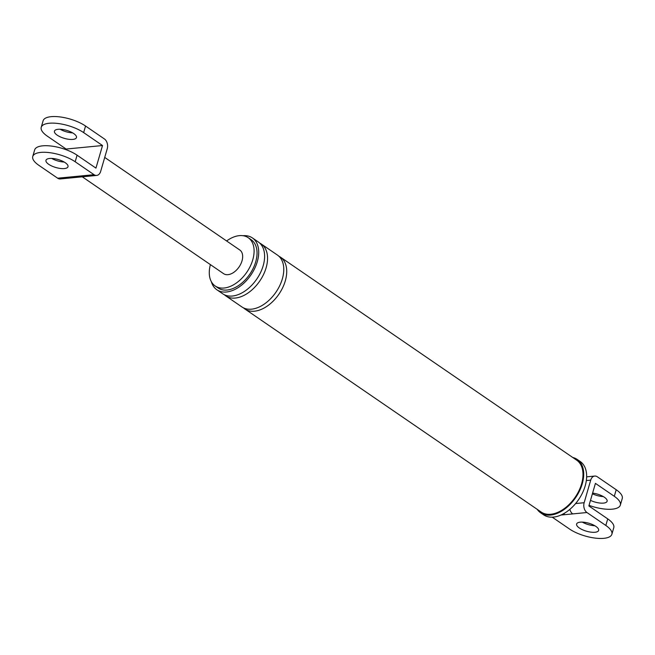 <?xml version="1.0" encoding="UTF-8"?>
<svg xmlns="http://www.w3.org/2000/svg" width="655" height="655" viewBox="0 0 655 655"><rect width="100%" height="100%" fill="white"/><g stroke="black" fill="none" stroke-linecap="round" stroke-linejoin="round"><path stroke-width="0.98" d="M620.342 505.095L622.25 498.52A25.234 9.137 -163.8 0 0 616.208 489.727L597.335 476.799A7.344 5.06 84.5 0 0 594.724 476.062A7.344 5.06 84.5 0 0 590.712 480.131L584.154 502.721A7.344 5.06 84.5 0 0 586.954 512.529L605.826 525.457L607.734 518.891L588.87 505.955L595.428 483.365L614.3 496.302A25.234 9.137 16.2 0 1 620.342 505.095A25.234 9.137 16.2 0 1 589.042 505.349M569.866 509.344A7.344 5.06 84.5 0 0 572.732 513.905L560.934 515.043M563.693 513.659A7.344 5.06 84.5 0 0 564.798 514.666M552.222 517.172L569.441 528.97A25.234 9.137 -163.8 0 0 595.1 538.091A25.234 9.137 -163.8 0 0 611.868 534.259L613.776 527.684A25.234 9.137 -163.8 0 0 607.734 518.891M582.344 522.117A11.471 4.151 -163.8 0 0 594.83 525.744M592.603 493.1A11.471 4.151 16.2 0 1 604.377 497.251A11.471 4.151 16.2 0 1 607.12 501.255A11.471 4.151 16.2 0 1 590.491 500.363M210.394 264.62A29.254 18.348 -55.6 0 0 215.151 285.965A29.254 18.348 -55.6 0 0 252.773 259.798A29.254 18.348 -55.6 0 0 248.229 237.708A29.254 18.348 -55.6 0 0 226.605 240.966M211.377 281.748A31.432 19.715 -55.6 0 0 216.87 289.78A31.432 19.715 -55.6 0 0 257.292 261.664A31.432 19.715 -55.6 0 0 252.404 237.929A31.432 19.715 -55.6 0 0 242.94 235.702M215.151 285.965L218.099 287.979A29.254 18.348 -55.6 0 0 255.72 261.82A29.254 18.348 -55.6 0 0 251.176 239.722L248.229 237.708M537.198 509.328A32.349 20.289 -55.6 0 0 540.637 512.8A32.349 20.289 -55.6 0 0 582.238 483.865A32.349 20.289 -55.6 0 0 577.211 459.425A32.349 20.289 -55.6 0 0 572.732 457.477M243.472 307.858A31.432 19.715 -55.6 0 0 244.872 308.972L541.153 512.038A31.432 19.715 -55.6 0 0 581.575 483.93A31.432 19.715 -55.6 0 0 576.695 460.187L280.414 257.12A31.432 19.715 -55.6 0 0 278.866 256.22M611.868 534.259A25.234 9.137 -163.8 0 0 605.826 525.457M579.364 528.012A11.471 4.151 -163.8 0 0 591.031 532.155A11.471 4.151 -163.8 0 0 598.645 530.419A11.471 4.151 -163.8 0 0 595.903 526.415A11.471 4.151 -163.8 0 0 584.235 522.272A11.471 4.151 -163.8 0 0 576.621 524.016A11.471 4.151 -163.8 0 0 579.364 528.012M592.398 493.788A11.471 4.151 -163.8 0 0 603.304 496.58M216.87 289.78L222.765 293.817A31.432 19.715 -55.6 0 0 263.187 265.709A31.432 19.715 -55.6 0 0 258.299 241.965L252.404 237.929M540.637 512.8L543.584 514.814A32.349 20.289 -55.6 0 0 585.185 485.887A32.349 20.289 -55.6 0 0 580.158 461.447L577.211 459.425M244.872 308.972A31.432 19.715 -55.6 0 0 285.302 280.864A31.432 19.715 -55.6 0 0 280.414 257.12M224.313 294.725A31.432 19.715 -55.6 0 0 225.713 295.839L241.924 306.958A31.432 19.715 -55.6 0 0 282.354 278.842A31.432 19.715 -55.6 0 0 277.466 255.098L261.247 243.987A31.432 19.715 -55.6 0 0 259.699 243.087M225.713 295.839A31.432 19.715 -55.6 0 0 266.135 267.731A31.432 19.715 -55.6 0 0 261.247 243.987M94.042 174.697A7.344 5.06 84.5 0 0 96.662 175.434A7.344 5.06 84.5 0 0 100.673 171.356L107.232 148.767A7.344 5.06 84.5 0 0 104.423 138.958L85.559 126.03A25.234 9.137 -163.8 0 0 59.9 116.909A25.234 9.137 -163.8 0 0 43.132 120.741L41.224 127.316A25.234 9.137 16.2 0 1 57.984 123.484A25.234 9.137 16.2 0 1 83.652 132.605L102.516 145.533L95.949 168.122L77.085 155.194A25.234 9.137 -163.8 0 0 51.426 146.073A25.234 9.137 -163.8 0 0 34.658 149.905L32.75 156.48A25.234 9.137 -163.8 0 0 38.792 165.273L57.665 178.201L70.945 176.924A7.344 5.06 84.5 0 0 73.556 177.661L83.373 176.711A7.344 5.06 84.5 0 1 80.761 175.974L94.042 174.697L75.178 161.76A25.234 9.137 -163.8 0 0 49.518 152.648A25.234 9.137 -163.8 0 0 32.75 156.48M65.254 162.718A11.471 4.151 -163.8 0 0 53.587 158.576A11.471 4.151 -163.8 0 0 45.973 160.319A11.471 4.151 -163.8 0 0 48.716 164.315A11.471 4.151 -163.8 0 0 60.383 168.458A11.471 4.151 -163.8 0 0 67.997 166.722A11.471 4.151 -163.8 0 0 65.254 162.718M102.516 145.533L66.13 149.045L65.959 149.651M62.602 161.212L62.397 161.9M66.13 149.045L47.266 136.109A25.234 9.137 16.2 0 1 41.224 127.316M73.728 133.563A11.471 4.151 16.2 0 1 76.471 137.558A11.471 4.151 16.2 0 1 68.857 139.302A11.471 4.151 16.2 0 1 57.19 135.151A11.471 4.151 16.2 0 1 54.439 131.156A11.471 4.151 16.2 0 1 62.061 129.412A11.471 4.151 16.2 0 1 73.728 133.563M51.696 158.42A11.471 4.151 -163.8 0 0 64.182 162.047M60.17 129.256A11.471 4.151 -163.8 0 0 72.656 132.883M73.556 177.661L60.276 178.938A7.344 5.06 -95.5 0 1 57.665 178.201M104.718 157.421L239.795 250.005A14.336 8.99 124.4 0 1 242.023 260.837A14.336 8.99 124.4 0 1 223.584 273.659L82.309 176.834M590.712 480.131L586.34 480.557M575.614 503.548L584.154 502.721M586.954 512.529L572.732 513.905M616.208 489.727L614.3 496.302M70.945 176.924L80.761 175.974M85.559 126.03L83.652 132.605M75.178 161.76L77.085 155.194M594.724 476.062L586.651 476.84M96.662 175.434L83.373 176.711"/></g></svg>

